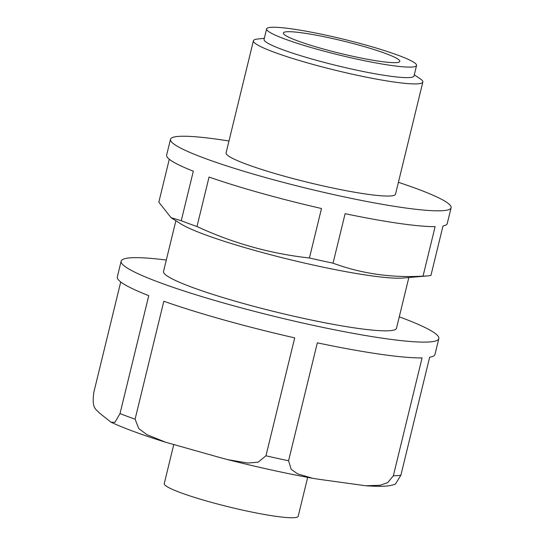 <?xml version="1.0" encoding="UTF-8"?>
<svg xmlns="http://www.w3.org/2000/svg" width="545" height="545" viewBox="0 0 545 545"><rect width="100%" height="100%" fill="white"/><g stroke="black" fill="none" stroke-linecap="round" stroke-linejoin="round"><path stroke-width="0.82" d="M169.291 159.249L158.827 202.168L171.096 217.707L181.26 220.705L193.325 171.212A144.418 15.321 -166.3 0 1 166.634 155.121L170.49 139.329A144.418 15.321 -166.3 0 1 228.975 141.012M196.99 226.536C232.96 243.213 270.443 253.704 309.437 257.996L321.496 208.51A144.418 15.321 -166.3 0 1 209.055 177.043L196.99 226.536A144.418 15.321 -166.3 0 1 181.26 220.705M398.402 182.316A144.418 15.321 -166.3 0 1 451.103 207.734L447.247 223.532A144.418 15.321 -166.3 0 1 442.996 225.971L430.931 275.457A144.418 15.321 -166.3 0 1 427.634 275.906A144.418 15.321 -166.3 0 1 423.049 276.111C391.426 277.97 361.424 273.658 333.043 263.174A144.418 15.321 -166.3 0 1 309.437 257.996M399.267 316.822A163.486 17.345 -166.3 0 1 438.827 338.609L434.978 354.4A163.486 17.345 -166.3 0 1 429.637 357.261L400.888 475.192A163.486 17.345 -166.3 0 1 393.333 475.819L422.082 357.888A163.486 17.345 -166.3 0 1 380.103 354.216A163.486 17.345 -166.3 0 1 317.326 342.832L288.578 460.763A163.486 17.345 -166.3 0 1 265.953 455.804L258.132 462.18L247.866 463.059L227.64 459.619L220.521 457.711L165.789 442.288L147.007 434.692L138.771 428.608L135.085 419.18A163.486 17.345 -166.3 0 1 120.009 413.594L114.975 422.286L111.044 422.212L98.958 412.654C96.458 409.186 91.342 409.159 93.897 392.025L120.731 281.963M135.085 419.18L163.834 301.249A163.486 17.345 -166.3 0 0 294.702 337.873L265.953 455.804M393.333 475.819L387.659 482.638L380.301 485.254L365.818 485.772L318.934 479.293L312.578 478.278L297.618 473.871L291.159 469.279L288.578 460.763M365.818 485.772C382.931 486.889 389.648 486.297 395.432 484.076L400.888 475.192M451.103 207.734A144.418 15.321 -166.3 0 1 402.626 207.57A144.418 15.321 -166.3 0 1 250.795 173.33A144.418 15.321 -166.3 0 1 170.49 139.329M423.049 276.111L435.114 226.625A144.418 15.321 -166.3 0 1 398.776 223.368A144.418 15.321 -166.3 0 1 345.108 213.688L333.043 263.174M427.634 275.906L403.034 278.032A119.893 12.719 -166.3 0 1 369.06 275.498A119.893 12.719 -166.3 0 1 180.811 223.859L171.096 217.707M408.845 277.528L396.474 328.281A119.893 12.719 -166.3 0 1 356.226 328.144A119.893 12.719 -166.3 0 1 230.181 299.716A119.893 12.719 -166.3 0 1 163.514 271.492L175.885 220.739M438.827 338.609A163.486 17.345 -166.3 0 1 383.953 338.425A163.486 17.345 -166.3 0 1 212.066 299.655A163.486 17.345 -166.3 0 1 121.154 261.164A163.486 17.345 -166.3 0 1 166.307 260.033M307.68 477.372L298.197 516.272A68.936 7.317 -166.3 0 1 275.062 516.197A68.936 7.317 -166.3 0 1 202.583 499.847A68.936 7.317 -166.3 0 1 164.243 483.619L173.753 444.625M120.009 413.594L148.758 295.663A163.486 17.345 -166.3 0 1 117.304 276.955L121.154 261.164M390.663 65.366A77.165 8.189 -166.3 0 1 309.533 47.074A77.165 8.189 -166.3 0 1 266.621 28.905A77.165 8.189 -166.3 0 1 343.534 39.226A77.165 8.189 -166.3 0 1 416.564 65.454A77.165 8.189 -166.3 0 1 390.663 65.366M416.564 65.454L414.002 75.987A77.165 8.189 -166.3 0 1 388.094 75.898A77.165 8.189 -166.3 0 1 306.971 57.6A77.165 8.189 -166.3 0 1 264.059 39.431L266.621 28.905M379.715 61.306A59.943 6.363 -166.3 0 1 316.693 47.095A59.943 6.363 -166.3 0 1 283.352 32.979A59.943 6.363 -166.3 0 1 343.098 40.998A59.943 6.363 -166.3 0 1 399.832 61.374A59.943 6.363 -166.3 0 1 379.715 61.306M414.275 74.849L420.059 78.698A87.193 9.251 -166.3 0 1 422.845 82.043A87.193 9.251 -166.3 0 1 393.572 81.948A87.193 9.251 -166.3 0 1 301.903 61.272A87.193 9.251 -166.3 0 1 253.418 40.746A87.193 9.251 -166.3 0 1 257.431 39.049L264.332 38.293M422.845 82.043L395.506 194.184A87.193 9.251 -166.3 0 1 366.24 194.081A87.193 9.251 -166.3 0 1 274.564 173.412A87.193 9.251 -166.3 0 1 226.08 152.879L253.418 40.746M227.64 459.619C257.519 467.174 285.832 473.394 312.578 478.278M165.796 442.288C142.34 434.978 124.097 428.288 111.044 422.212"/></g></svg>
